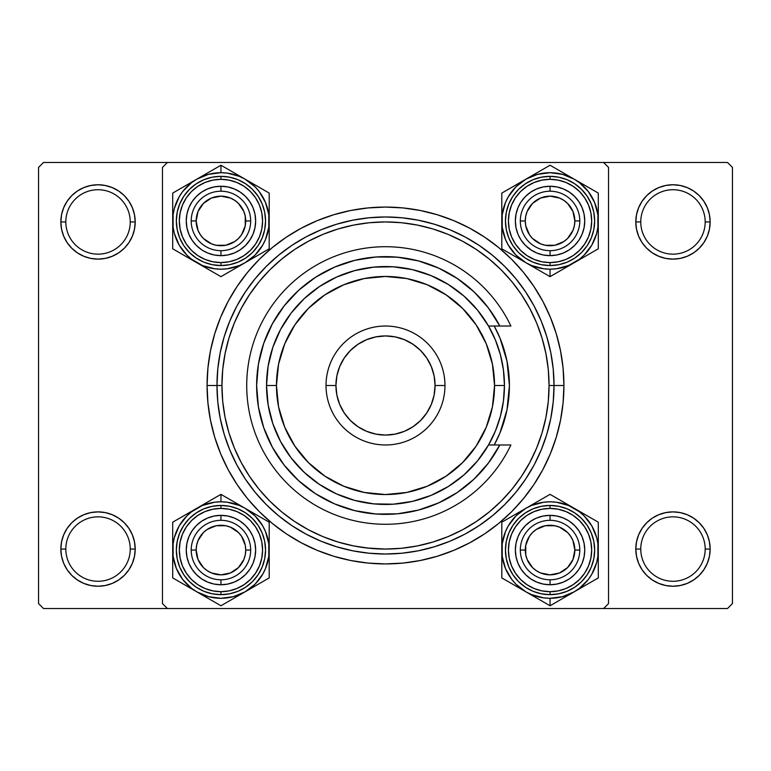 <?xml version="1.0" encoding="UTF-8"?>
<svg xmlns="http://www.w3.org/2000/svg" width="771" height="771" viewBox="0 0 771 771"><rect width="100%" height="100%" fill="white"/><g stroke="black" fill="none" stroke-linecap="round" stroke-linejoin="round"><path stroke-width="1.16" d="M61.564 541.811L60.851 549.058L65.814 549.058A32.218 32.218 0 0 0 98.023 581.276A32.218 32.218 0 0 0 130.241 549.058A32.218 32.218 0 0 0 98.023 516.849A32.218 32.218 0 0 0 65.814 549.058L60.851 549.058A37.172 37.172 0 0 1 98.023 511.886A37.172 37.172 0 0 1 135.204 549.058L130.241 549.058A32.218 32.218 0 0 1 98.023 581.276A32.218 32.218 0 0 1 65.814 549.058A32.218 32.218 0 0 1 98.023 516.849A32.218 32.218 0 0 1 130.241 549.058L135.204 549.058L134.482 541.811L132.371 534.833L128.94 528.414L124.314 522.777L118.676 518.151L112.248 514.72L105.28 512.599L98.023 511.886L90.776 512.599L83.798 514.72L77.379 518.151L71.742 522.777L67.116 528.414L63.685 534.833L61.564 541.811L60.851 549.058L61.564 556.315L63.685 563.283L67.116 569.711L71.742 575.349L77.379 579.975L83.798 583.406L90.776 585.517L98.023 586.239L105.28 585.517L112.248 583.406L118.676 579.975L124.314 575.349L128.94 569.711L132.371 563.283L134.482 556.315L135.204 549.058L134.482 541.811M83.798 187.594L77.379 191.025L71.742 195.651L67.116 201.289L63.685 207.717L61.564 214.685L60.851 221.942L65.814 221.942A32.218 32.218 0 0 0 98.023 254.151A32.218 32.218 0 0 0 130.241 221.942A32.218 32.218 0 0 0 98.023 189.724A32.218 32.218 0 0 0 65.814 221.942L60.851 221.942A37.172 37.172 0 0 1 98.023 184.761A37.172 37.172 0 0 1 135.204 221.942L130.241 221.942A32.218 32.218 0 0 1 98.023 254.151A32.218 32.218 0 0 1 65.814 221.942A32.218 32.218 0 0 1 98.023 189.724A32.218 32.218 0 0 1 130.241 221.942L135.204 221.942L134.482 214.685L132.371 207.717L128.94 201.289L124.314 195.651L118.676 191.025L112.248 187.594L105.28 185.483L98.023 184.761L90.776 185.483L83.798 187.594L77.379 191.025L71.742 195.651L67.116 201.289L63.685 207.717L61.564 214.685L60.851 221.942L61.564 229.189L63.685 236.167L67.116 242.586L71.742 248.223L77.379 252.849L83.798 256.28L90.776 258.401L98.023 259.114L105.28 258.401L112.248 256.28L118.676 252.849L124.314 248.223L128.94 242.586L132.371 236.167L134.482 229.189L135.204 221.942L134.482 214.685L132.371 207.717L128.94 201.289L124.314 195.651M658.752 187.594L652.324 191.025L646.686 195.651L642.06 201.289L638.629 207.717L636.518 214.685L635.796 221.942L640.759 221.942A32.218 32.218 0 0 0 672.977 254.151A32.218 32.218 0 0 0 705.186 221.942A32.218 32.218 0 0 0 672.977 189.724A32.218 32.218 0 0 0 640.759 221.942L635.796 221.942A37.172 37.172 0 0 1 672.977 184.761A37.172 37.172 0 0 1 710.149 221.942L705.186 221.942A32.218 32.218 0 0 1 672.977 254.151A32.218 32.218 0 0 1 640.759 221.942A32.218 32.218 0 0 1 672.977 189.724A32.218 32.218 0 0 1 705.186 221.942L710.149 221.942L709.436 214.685L707.315 207.717L703.884 201.289L699.258 195.651L693.621 191.025L687.202 187.594L680.224 185.483L672.977 184.761L665.72 185.483L658.752 187.594L652.324 191.025L646.686 195.651L642.06 201.289L638.629 207.717L636.518 214.685L635.796 221.942L636.518 229.189L638.629 236.167L642.06 242.586L646.686 248.223L652.324 252.849L658.752 256.28L665.72 258.401L672.977 259.114L680.224 258.401L687.202 256.28L693.621 252.849L699.258 248.223L703.884 242.586L707.315 236.167L709.436 229.189L710.149 221.942L709.436 214.685L707.315 207.717M636.518 541.811L635.796 549.058L640.759 549.058A32.218 32.218 0 0 0 672.977 581.276A32.218 32.218 0 0 0 705.186 549.058A32.218 32.218 0 0 0 672.977 516.849A32.218 32.218 0 0 0 640.759 549.058L635.796 549.058A37.172 37.172 0 0 1 672.977 511.886A37.172 37.172 0 0 1 710.149 549.058L705.186 549.058A32.218 32.218 0 0 1 672.977 581.276A32.218 32.218 0 0 1 640.759 549.058A32.218 32.218 0 0 1 672.977 516.849A32.218 32.218 0 0 1 705.186 549.058L710.149 549.058L709.436 541.811L707.315 534.833L703.884 528.414L699.258 522.777L693.621 518.151L687.202 514.72L680.224 512.599L672.977 511.886L665.72 512.599L658.752 514.72L652.324 518.151L646.686 522.777L642.06 528.414L638.629 534.833L636.518 541.811L635.796 549.058L636.518 556.315L638.629 563.283L642.06 569.711L646.686 575.349L652.324 579.975L658.752 583.406L665.72 585.517L672.977 586.239L680.224 585.517L687.202 583.406L693.621 579.975L699.258 575.349L703.884 569.711L707.315 563.283L709.436 556.315L710.149 549.058L709.436 541.811L707.315 534.833M563.929 385.5L554.021 385.5L563.929 385.5L563.071 368.008L560.507 350.689L556.248 333.708L550.349 317.218L542.861 301.384L533.86 286.369L523.432 272.308L511.674 259.326L498.692 247.568L484.631 237.14L469.616 228.139L453.782 220.651L437.292 214.752L420.311 210.493L402.992 207.929L385.5 207.071L368.008 207.929L350.689 210.493L333.708 214.752L317.218 220.651L301.384 228.139L286.369 237.14L272.308 247.568L259.326 259.326L247.568 272.308L237.14 286.369L228.139 301.384L220.651 317.218L214.752 333.708L210.493 350.689L207.929 368.008L207.071 385.5A178.429 178.429 0 0 1 385.5 207.071A178.429 178.429 0 0 1 563.929 385.5A178.429 178.429 0 0 1 385.5 563.929A178.429 178.429 0 0 1 207.071 385.5L207.929 402.992L210.493 420.311L214.752 437.292L220.651 453.782L228.139 469.616L237.14 484.631L247.568 498.692L259.326 511.674L272.308 523.432L286.369 533.86L301.384 542.861L317.218 550.349L333.708 556.248L350.689 560.507L368.008 563.071L385.5 563.929L402.992 563.071L420.311 560.507L437.292 556.248L453.782 550.349L469.616 542.861L484.631 533.86L498.692 523.432L511.674 511.674L523.432 498.692L533.86 484.631L542.861 469.616L550.349 453.782L556.248 437.292L560.507 420.311L563.071 402.992L563.929 385.5M366.678 547.979L385.5 549.058L401.527 548.277L417.41 545.916L432.984 542.023L448.096 536.616L462.6 529.744L476.372 521.495L489.267 511.934L501.16 501.16L511.934 489.267L521.495 476.372L529.744 462.6L536.616 448.096L542.023 432.984L545.916 417.41L548.277 401.527L549.058 385.5L548.277 369.473L545.916 353.59L542.023 338.016L536.616 322.904L529.744 308.4L521.495 294.628L511.934 281.733L501.16 269.84L489.267 259.066L476.372 249.505L462.6 241.256L448.096 234.384L432.984 228.977L417.41 225.084L401.527 222.723L385.5 221.942L369.473 222.723L353.59 225.084L338.016 228.977L322.904 234.384L308.4 241.256L294.628 249.505L281.733 259.066L269.84 269.84L259.066 281.733L249.505 294.628L241.256 308.4L234.384 322.904L228.977 338.016L225.084 353.59L222.723 369.473L221.942 385.5L207.071 385.5L216.979 385.5A168.521 168.521 0 0 0 385.5 554.021A168.521 168.521 0 0 0 554.021 385.5L549.058 385.5A163.558 163.558 0 0 1 385.5 549.058A163.558 163.558 0 0 1 221.942 385.5L221.942 385.577M603.587 162.459L43.504 162.459L727.496 162.459L603.587 162.459L608.541 167.413L608.541 603.587L608.541 167.413L603.587 162.459M162.459 603.587L162.459 167.413L167.413 162.459L162.459 167.413L162.459 603.587L167.413 608.541L43.504 608.541L38.55 603.587L38.55 167.413L43.504 162.459L38.55 167.413L38.55 603.587L43.504 608.541L167.413 608.541L162.459 603.587M603.587 608.541L167.413 608.541L727.496 608.541L603.587 608.541L608.541 603.587L603.587 608.541M732.45 603.587L732.45 167.413L732.45 603.587L727.496 608.541L732.45 603.587M727.496 162.459L732.45 167.413L727.496 162.459M703.884 528.414L699.258 522.777L693.621 518.151M680.224 512.599L672.977 511.886L665.72 512.599M658.752 514.72L652.324 518.151M687.202 583.406L693.621 579.975L699.258 575.349L703.884 569.711L707.315 563.283L709.436 556.315L710.149 549.058A37.172 37.172 0 0 1 672.977 586.239A37.172 37.172 0 0 1 635.796 549.058L636.518 556.315L638.629 563.283L642.06 569.711L646.686 575.349M652.324 579.975L658.752 583.406M703.884 201.289L699.258 195.651M709.436 229.189L710.149 221.942A37.172 37.172 0 0 1 672.977 259.114A37.172 37.172 0 0 1 635.796 221.942L636.518 229.189M652.324 252.849L658.752 256.28M665.72 258.401L672.977 259.114L680.224 258.401M693.621 252.849L699.258 248.223L703.884 242.586L707.315 236.167M118.676 191.025L112.248 187.594M134.482 229.189L135.204 221.942A37.172 37.172 0 0 1 98.023 259.114A37.172 37.172 0 0 1 60.851 221.942L61.564 229.189L63.685 236.167M67.116 242.586L71.742 248.223L77.379 252.849M90.776 258.401L98.023 259.114L105.28 258.401M112.248 256.28L118.676 252.849M118.676 518.151L112.248 514.72M105.28 512.599L98.023 511.886L90.776 512.599M77.379 518.151L71.742 522.777L67.116 528.414L63.685 534.833M112.248 583.406L118.676 579.975L124.314 575.349L128.94 569.711L132.371 563.283L134.482 556.315L135.204 549.058A37.172 37.172 0 0 1 98.023 586.239A37.172 37.172 0 0 1 60.851 549.058L61.564 556.315L63.685 563.283M67.116 569.711L71.742 575.349M186.919 227.715L188.895 234.22L186.919 227.715L186.254 220.949L186.919 214.174L186.254 220.949M207.669 253.004L214.174 254.979L207.669 253.004L202.628 250.411M240.224 249.794L245.477 245.477L240.224 249.794L235.136 252.609M234.22 188.895L227.715 186.919L234.22 188.895L240.224 192.095L245.477 196.412L249.794 201.674L253.004 207.669L254.979 214.174L255.644 220.949L254.979 227.715L253.004 234.22L254.979 227.715L253.004 234.22L249.794 240.224L245.477 245.477L250.411 239.27M227.715 186.919L220.949 186.254A34.695 34.695 0 0 1 255.644 220.949A34.695 34.695 0 0 1 220.949 255.644L220.949 250.681A29.741 29.741 0 0 0 250.681 220.949A29.741 29.741 0 0 0 220.949 191.208L220.949 186.254L227.715 186.919M214.174 584.081L220.949 584.746L220.949 579.792A29.741 29.741 0 0 0 250.681 550.051A29.741 29.741 0 0 0 220.949 520.319L220.949 515.356A34.695 34.695 0 0 1 255.644 550.051A34.695 34.695 0 0 1 220.949 584.746L214.174 584.081L207.669 582.105L201.674 578.905L196.412 574.588L192.095 569.326L188.895 563.331L186.919 556.826L186.254 550.051L186.919 543.285L186.254 550.051M227.715 584.081L234.22 582.105L227.715 584.081L220.949 584.746A34.695 34.695 0 0 1 186.254 550.051A34.695 34.695 0 0 1 220.949 515.356L227.715 516.021L234.22 517.996L227.715 516.021L234.22 517.996L239.27 520.589M253.004 563.331L254.979 556.826L253.004 563.331L250.411 568.372M249.794 530.776L245.477 525.523L249.794 530.776L252.609 535.864M245.477 525.523L240.224 521.206L245.477 525.523M188.895 536.78L186.919 543.285L188.895 536.78L192.095 530.776L196.412 525.523L201.674 521.206L207.669 517.996L214.174 516.021L220.949 515.356L220.949 520.319A29.741 29.741 0 0 1 250.681 550.051A29.741 29.741 0 0 1 220.949 579.792A29.741 29.741 0 0 1 191.208 550.051A29.741 29.741 0 0 1 220.949 520.319A29.741 29.741 0 0 0 191.208 550.051A29.741 29.741 0 0 0 220.949 579.792L220.949 584.746M536.78 582.105L543.285 584.081L550.051 584.746A34.695 34.695 0 0 1 515.356 550.051A34.695 34.695 0 0 1 550.051 515.356L550.051 520.319A29.741 29.741 0 0 0 520.319 550.051A29.741 29.741 0 0 0 550.051 579.792L550.051 584.746L543.285 584.081L536.78 582.105L530.776 578.905L525.523 574.588L521.206 569.326L517.996 563.331L516.021 556.826L515.356 550.051L516.021 543.285L517.996 536.78L516.021 543.285L517.996 536.78L520.589 531.73M584.081 556.826L584.746 550.051L584.081 556.826L582.105 563.331L578.905 569.326L574.588 574.588L569.326 578.905L563.331 582.105L556.826 584.081L550.051 584.746L550.051 579.792A29.741 29.741 0 0 1 520.319 550.051A29.741 29.741 0 0 1 550.051 520.319A29.741 29.741 0 0 1 579.792 550.051A29.741 29.741 0 0 1 550.051 579.792A29.741 29.741 0 0 0 579.792 550.051A29.741 29.741 0 0 0 550.051 520.319L550.051 515.356L556.826 516.021L563.331 517.996L556.826 516.021M584.081 543.285L582.105 536.78L584.081 543.285L584.746 550.051M563.331 517.996L568.372 520.589M530.776 521.206L525.523 525.523L530.776 521.206L535.864 518.391M525.523 525.523L521.206 530.776L525.523 525.523M521.206 240.224L525.523 245.477L521.206 240.224L518.391 235.136M582.105 234.22L584.081 227.715L582.105 234.22L578.905 240.224L574.588 245.477L569.326 249.794L563.331 253.004L556.826 254.979L550.051 255.644A34.695 34.695 0 0 1 515.356 220.949A34.695 34.695 0 0 1 550.051 186.254L556.826 186.919L550.051 186.254L550.051 191.208A29.741 29.741 0 0 0 520.319 220.949A29.741 29.741 0 0 0 550.051 250.681L550.051 255.644L543.285 254.979L536.78 253.004L543.285 254.979L536.78 253.004L530.776 249.794L525.523 245.477L531.73 250.411M584.081 227.715L584.746 220.949L584.081 227.715M543.285 186.919L536.78 188.895L543.285 186.919L550.051 186.254A34.695 34.695 0 0 1 584.746 220.949A34.695 34.695 0 0 1 550.051 255.644L550.051 250.681A29.741 29.741 0 0 1 520.319 220.949A29.741 29.741 0 0 1 550.051 191.208A29.741 29.741 0 0 1 579.792 220.949A29.741 29.741 0 0 1 550.051 250.681A29.741 29.741 0 0 0 579.792 220.949A29.741 29.741 0 0 0 550.051 191.208L550.051 186.254M517.996 207.669L516.021 214.174L517.996 207.669L520.589 202.628M494.201 326.027L499.974 338.084L507.029 361.329A123.909 123.909 0 0 0 494.201 326.027A123.909 123.909 0 0 1 509.409 385.5A123.909 123.909 0 0 0 507.039 361.348M221.942 385.5A163.558 163.558 0 0 1 385.5 221.942A163.558 163.558 0 0 1 549.058 385.5L554.021 385.5A168.521 168.521 0 0 1 385.5 554.021A168.521 168.521 0 0 1 216.979 385.5A168.521 168.521 0 0 1 385.5 216.979A168.521 168.521 0 0 1 554.021 385.5L553.212 368.981L550.783 352.626L546.764 336.58L541.194 321.015L534.12 306.058L525.62 291.872L515.77 278.591L504.658 266.342L492.409 255.23L479.128 245.38L464.942 236.88L449.985 229.806L434.42 224.236L418.374 220.217L402.019 217.788L385.5 216.979L368.981 217.788L352.626 220.217L336.58 224.236L321.015 229.806L306.058 236.88L291.872 245.38L278.591 255.23L266.342 266.342L255.23 278.591L245.38 291.872L236.88 306.058L229.806 321.015L224.236 336.58L220.217 352.626L217.788 368.981L216.979 385.5L217.788 402.019L220.217 418.374L224.236 434.42L229.806 449.985L236.88 464.942L245.38 479.128L255.23 492.409L266.342 504.658L278.591 515.77L291.872 525.62L306.058 534.12L321.015 541.194L336.58 546.764L352.626 550.783L368.981 553.212L385.5 554.021L402.019 553.212L418.374 550.783L434.42 546.764L449.985 541.194L464.942 534.12L479.128 525.62L492.409 515.77L504.658 504.658L515.77 492.409L525.62 479.128L534.12 464.942L541.194 449.985L546.764 434.42L550.783 418.374L553.212 402.019L554.021 385.5A168.521 168.521 0 0 0 385.5 216.979A168.521 168.521 0 0 0 216.979 385.5L221.942 385.5L222.723 401.527L225.084 417.41L228.977 432.984L234.384 448.096L241.256 462.6L249.505 476.372L259.066 489.267L269.84 501.16L281.733 511.934L294.628 521.495L308.4 529.744L322.904 536.616L338.016 542.023L353.59 545.916L369.473 548.277M507.029 361.329L509.409 385.5L507.029 409.671L499.974 432.916L494.201 444.973A123.909 123.909 0 0 0 509.409 385.5A123.909 123.909 0 0 1 494.201 444.973M191.208 550.051L196.162 550.051A24.778 24.778 0 0 1 220.949 525.273A24.778 24.778 0 0 1 245.727 550.051L250.681 550.051A29.741 29.741 0 0 0 220.949 520.319A29.741 29.741 0 0 0 191.208 550.051A29.741 29.741 0 0 1 220.949 520.319A29.741 29.741 0 0 1 250.681 550.051A29.741 29.741 0 0 1 220.949 579.792A29.741 29.741 0 0 1 191.208 550.051A29.741 29.741 0 0 0 220.949 579.792A29.741 29.741 0 0 0 250.681 550.051L245.727 550.051L245.255 545.222L241.554 536.288L238.47 532.53L230.433 527.162L225.778 525.745L216.111 525.745L207.177 529.446L203.419 532.53L198.051 540.567L196.644 545.222L196.162 550.051L198.051 559.534L203.419 567.581L207.177 570.656L211.466 572.949L220.949 574.838L230.433 572.949L238.47 567.581L243.838 559.534L245.255 554.889L245.727 550.051A24.778 24.778 0 0 1 220.949 574.838A24.778 24.778 0 0 1 196.162 550.051L191.208 550.051M241.554 536.288L238.47 532.53M207.177 529.446L203.419 532.53M200.344 563.823L203.419 567.581M234.712 570.656L238.47 567.581M564.555 502.711L567.88 504.639M561.712 501.073L550.051 494.346L561.712 501.073M567.841 595.491L574.173 591.839A48.245 48.245 0 0 1 550.051 598.296L550.051 605.765L598.296 577.913L598.296 522.198L550.051 494.346L501.805 522.198L501.805 577.913L550.051 605.765L567.841 595.491M550.051 594.663A44.612 44.612 0 0 0 594.663 550.051A44.612 44.612 0 0 0 550.051 505.448L550.051 508.417A41.634 41.634 0 0 1 591.685 550.051A41.634 41.634 0 0 1 550.051 591.685L550.051 594.663L558.753 593.805L567.128 591.27L574.838 587.145L581.594 581.594L587.145 574.838L591.27 567.128L593.805 558.753L594.663 550.051L593.805 541.348L591.27 532.983L587.145 525.273L581.594 518.507L574.838 512.966L567.128 508.841L558.753 506.306L550.051 505.448A44.612 44.612 0 0 1 594.663 550.051A44.612 44.612 0 0 1 550.051 594.663A44.612 44.612 0 0 1 505.448 550.051A44.612 44.612 0 0 1 550.051 505.448L541.348 506.306L532.983 508.841L525.273 512.966L518.507 518.507L512.966 525.273L508.841 532.983L506.306 541.348L505.448 550.051L506.306 558.753L508.841 567.128L512.966 574.838L518.507 581.594L525.273 587.145L532.983 591.27L541.348 593.805L550.051 594.663L550.051 591.685L558.175 590.885L565.981 588.514L573.181 584.669L579.493 579.493L584.669 573.181L588.514 565.981L590.885 558.175L591.685 550.051L590.885 541.926L588.514 534.12L584.669 526.921L579.493 520.618L573.181 515.433L565.981 511.587L558.175 509.217L550.051 508.417L541.926 509.217L534.12 511.587L526.921 515.433L520.618 520.618L515.433 526.921L511.587 534.12L509.217 541.926L508.417 550.051L509.217 558.175L511.587 565.981L515.433 573.181L520.618 579.493L526.921 584.669L534.12 588.514L541.926 590.885L550.051 591.685A41.634 41.634 0 0 1 508.417 550.051A41.634 41.634 0 0 1 550.051 508.417L550.051 505.448A44.612 44.612 0 0 0 505.448 550.051A44.612 44.612 0 0 0 550.051 594.663M502.22 543.777L505.477 531.595L508.272 525.928L515.934 515.934L525.928 508.272L531.595 505.477L543.757 502.22L550.051 501.805L556.354 502.22L568.516 505.477L579.426 511.78L584.167 515.934L591.839 525.928L596.658 537.57L597.891 543.777M597.891 556.334L596.658 562.541L591.839 574.173L588.331 579.426L579.426 588.331L574.173 591.839L562.541 596.658L550.051 598.296L543.757 597.891L531.595 594.624L525.928 591.839L515.934 584.167L511.78 579.426L505.477 568.516L502.22 556.334M597.891 543.757L597.891 556.354M502.22 556.354L502.22 543.757M536.78 517.996L543.285 516.021L550.051 515.356A34.695 34.695 0 0 1 584.746 550.051A34.695 34.695 0 0 1 550.051 584.746M569.326 521.206L574.588 525.523L578.905 530.776L582.105 536.78M550.051 494.346L525.928 508.272A48.245 48.245 0 0 1 574.173 508.272L561.789 501.121M513.544 515.423L501.805 522.198L501.805 550.051A48.245 48.245 0 0 1 525.928 508.272L513.544 515.423M525.928 591.839A48.245 48.245 0 0 1 501.805 550.051L501.805 577.913L550.051 605.765L550.051 598.296A48.245 48.245 0 0 1 525.928 591.839L519.635 588.206M598.296 550.051A48.245 48.245 0 0 1 574.173 591.839L598.296 577.913L598.296 522.198L574.173 508.272A48.245 48.245 0 0 1 598.296 550.051L598.296 542.803M535.816 502.567L538.351 501.102M525.928 508.272L532.221 504.639M513.467 515.471L501.805 522.198L501.805 535.71M516.31 513.823L519.577 511.934M501.805 542.784L501.805 539.652M501.805 557.317L501.805 550.051M501.805 564.382L501.805 561.625M516.05 586.133L513.505 584.659M535.556 597.39L532.221 595.472M550.051 605.765L538.351 599.009M564.295 597.544L561.751 599.009M574.173 591.839L567.88 595.472M598.296 564.391L598.296 577.913L586.596 584.669M598.296 557.346L598.296 560.45M583.801 586.278L580.476 588.206M598.296 535.729L598.296 538.486M584.061 513.978L586.596 515.442M574.173 508.272L580.476 511.905M520.319 550.051L525.273 550.051A24.778 24.778 0 0 1 550.051 525.273A24.778 24.778 0 0 1 574.838 550.051L579.792 550.051A29.741 29.741 0 0 0 550.051 520.319A29.741 29.741 0 0 0 520.319 550.051A29.741 29.741 0 0 1 550.051 520.319A29.741 29.741 0 0 1 579.792 550.051A29.741 29.741 0 0 1 550.051 579.792A29.741 29.741 0 0 1 520.319 550.051A29.741 29.741 0 0 0 550.051 579.792A29.741 29.741 0 0 0 579.792 550.051L574.838 550.051L572.949 559.534L567.581 567.581L559.534 572.949L550.051 574.838L540.567 572.949L536.288 570.656L532.53 567.581L527.162 559.534L525.745 554.889L525.745 545.222L529.446 536.288L532.53 532.53L536.288 529.446L545.222 525.745L554.889 525.745L559.534 527.162L567.581 532.53L570.656 536.288L572.949 540.567L574.838 550.051A24.778 24.778 0 0 1 550.051 574.838A24.778 24.778 0 0 1 525.273 550.051L520.319 550.051M529.446 536.288L532.53 532.53M563.823 529.446L567.581 532.53M570.656 563.823L567.581 567.581M536.288 570.656L532.53 567.581M206.445 597.39L203.12 595.472M268.78 556.334L265.523 568.516L262.728 574.173L255.066 584.167L245.072 591.839L233.43 596.658L220.949 598.296L208.459 596.658L196.827 591.839L220.949 605.765L269.195 577.913L269.195 522.198L220.949 494.346L196.827 508.272A48.245 48.245 0 0 1 220.949 501.805L220.949 494.346L172.704 522.198L172.704 577.913L209.249 599.009M220.949 505.448A44.612 44.612 0 0 0 176.337 550.051A44.612 44.612 0 0 0 220.949 594.663L220.949 591.685A41.634 41.634 0 0 1 179.315 550.051A41.634 41.634 0 0 1 220.949 508.417L220.949 505.448L212.247 506.306L203.872 508.841L196.162 512.966L189.406 518.507L183.855 525.273L179.73 532.983L177.195 541.348L176.337 550.051L177.195 558.753L179.73 567.128L183.855 574.838L189.406 581.594L196.162 587.145L203.872 591.27L212.247 593.805L220.949 594.663A44.612 44.612 0 0 1 176.337 550.051A44.612 44.612 0 0 1 220.949 505.448A44.612 44.612 0 0 1 265.552 550.051A44.612 44.612 0 0 1 220.949 594.663L229.652 593.805L238.017 591.27L245.727 587.145L252.493 581.594L258.034 574.838L262.159 567.128L264.694 558.753L265.552 550.051L264.694 541.348L262.159 532.983L258.034 525.273L252.493 518.507L245.727 512.966L238.017 508.841L229.652 506.306L220.949 505.448L220.949 508.417L212.825 509.217L205.019 511.587L197.819 515.433L191.507 520.618L186.331 526.921L182.486 534.12L180.115 541.926L179.315 550.051L180.115 558.175L182.486 565.981L186.331 573.181L191.507 579.493L197.819 584.669L205.019 588.514L212.825 590.885L220.949 591.685L229.074 590.885L236.88 588.514L244.079 584.669L250.382 579.493L255.567 573.181L259.413 565.981L261.783 558.175L262.583 550.051L261.783 541.926L259.413 534.12L255.567 526.921L250.382 520.618L244.079 515.433L236.88 511.587L229.074 509.217L220.949 508.417A41.634 41.634 0 0 1 262.583 550.051A41.634 41.634 0 0 1 220.949 591.685L220.949 594.663A44.612 44.612 0 0 0 265.552 550.051A44.612 44.612 0 0 0 220.949 505.448M182.679 579.445L176.376 568.516L173.109 556.334M173.109 543.777L174.342 537.57L179.161 525.928L186.833 515.934L191.574 511.78L202.484 505.477L214.646 502.22L220.949 501.805L227.243 502.22L239.405 505.477L245.072 508.272L255.066 515.934L262.728 525.928L265.523 531.595L268.78 543.777M173.109 556.354L173.109 543.757M268.78 543.757L268.78 556.354M220.949 605.765L245.072 591.839A48.245 48.245 0 0 1 196.827 591.839L191.574 588.331L182.669 579.426M253.004 536.78L254.979 543.285L255.644 550.051L254.979 556.826M249.794 569.326L245.477 574.588L240.224 578.905L234.22 582.105M257.456 584.688L269.195 577.913L269.195 550.051A48.245 48.245 0 0 1 245.072 591.839L257.456 584.688M245.072 508.272A48.245 48.245 0 0 1 269.195 550.051L269.195 522.198L220.949 494.346L220.949 501.805A48.245 48.245 0 0 1 245.072 508.272L251.365 511.905M172.704 550.051A48.245 48.245 0 0 1 196.827 508.272L172.704 522.198L172.704 577.913L196.827 591.839A48.245 48.245 0 0 1 172.704 550.051L172.704 557.308M235.184 597.544L232.649 599.009M245.072 591.839L238.779 595.472M257.533 584.64L269.195 577.913L269.195 564.391M254.69 586.278L251.423 588.167M269.195 557.317L269.195 560.45M269.195 542.784L269.195 550.051M269.195 535.72L269.195 538.486M254.95 513.978L257.495 515.442M235.444 502.711L238.779 504.639M220.949 494.346L232.649 501.102M209.211 501.121L206.705 502.567M196.827 508.272L203.12 504.639M172.704 535.71L172.704 522.198L184.404 515.442M172.704 542.755L172.704 539.652M187.199 513.823L190.524 511.905M172.704 564.372L172.704 561.625M186.939 586.133L184.404 584.669M196.827 591.839L190.524 588.206M250.681 220.949L245.727 220.949A24.778 24.778 0 0 1 220.949 245.727A24.778 24.778 0 0 1 196.162 220.949L191.208 220.949A29.741 29.741 0 0 0 220.949 250.681A29.741 29.741 0 0 0 250.681 220.949A29.741 29.741 0 0 1 220.949 250.681A29.741 29.741 0 0 1 191.208 220.949A29.741 29.741 0 0 1 220.949 191.208A29.741 29.741 0 0 1 250.681 220.949A29.741 29.741 0 0 0 220.949 191.208A29.741 29.741 0 0 0 191.208 220.949L196.162 220.949L198.051 211.466L203.419 203.419L211.466 198.051L220.949 196.162L230.433 198.051L234.712 200.344L238.47 203.419L243.838 211.466L245.255 216.111L245.255 225.778L241.554 234.712L238.47 238.47L234.712 241.554L225.778 245.255L216.111 245.255L211.466 243.838L203.419 238.47L200.344 234.712L198.051 230.433L196.162 220.949A24.778 24.778 0 0 1 220.949 196.162A24.778 24.778 0 0 1 245.727 220.949L250.681 220.949M241.554 234.712L238.47 238.47M207.177 241.554L203.419 238.47M200.344 207.177L203.419 203.419M234.712 200.344L238.47 203.419M579.792 220.949L574.838 220.949A24.778 24.778 0 0 1 550.051 245.727A24.778 24.778 0 0 1 525.273 220.949L520.319 220.949A29.741 29.741 0 0 0 550.051 250.681A29.741 29.741 0 0 0 579.792 220.949A29.741 29.741 0 0 1 550.051 250.681A29.741 29.741 0 0 1 520.319 220.949A29.741 29.741 0 0 1 550.051 191.208A29.741 29.741 0 0 1 579.792 220.949A29.741 29.741 0 0 0 550.051 191.208A29.741 29.741 0 0 0 520.319 220.949L525.273 220.949L525.745 225.778L529.446 234.712L532.53 238.47L540.567 243.838L545.222 245.255L554.889 245.255L563.823 241.554L567.581 238.47L572.949 230.433L574.356 225.778L574.838 220.949L572.949 211.466L567.581 203.419L563.823 200.344L559.534 198.051L550.051 196.162L540.567 198.051L532.53 203.419L527.162 211.466L525.745 216.111L525.273 220.949A24.778 24.778 0 0 1 550.051 196.162A24.778 24.778 0 0 1 574.838 220.949L579.792 220.949M529.446 234.712L532.53 238.47M563.823 241.554L567.581 238.47M570.656 207.177L567.581 203.419M536.288 200.344L532.53 203.419M564.555 173.61L567.88 175.528M502.22 214.666L505.477 202.484L508.272 196.827L515.934 186.833L525.928 179.161L537.57 174.342L550.051 172.704L562.541 174.342L574.173 179.161L550.051 165.235L501.805 193.087L501.805 248.802L550.051 276.654L574.173 262.728A48.245 48.245 0 0 1 550.051 269.195L550.051 276.654L598.296 248.802L598.296 193.087L561.751 171.991M550.051 265.552A44.612 44.612 0 0 0 594.663 220.949A44.612 44.612 0 0 0 550.051 176.337L550.051 179.315A41.634 41.634 0 0 1 591.685 220.949A41.634 41.634 0 0 1 550.051 262.583L550.051 265.552L558.753 264.694L567.128 262.159L574.838 258.034L581.594 252.493L587.145 245.727L591.27 238.017L593.805 229.652L594.663 220.949L593.805 212.247L591.27 203.872L587.145 196.162L581.594 189.406L574.838 183.855L567.128 179.73L558.753 177.195L550.051 176.337A44.612 44.612 0 0 1 594.663 220.949A44.612 44.612 0 0 1 550.051 265.552A44.612 44.612 0 0 1 505.448 220.949A44.612 44.612 0 0 1 550.051 176.337L541.348 177.195L532.983 179.73L525.273 183.855L518.507 189.406L512.966 196.162L508.841 203.872L506.306 212.247L505.448 220.949L506.306 229.652L508.841 238.017L512.966 245.727L518.507 252.493L525.273 258.034L532.983 262.159L541.348 264.694L550.051 265.552L550.051 262.583L558.175 261.783L565.981 259.413L573.181 255.567L579.493 250.382L584.669 244.079L588.514 236.88L590.885 229.074L591.685 220.949L590.885 212.825L588.514 205.019L584.669 197.819L579.493 191.507L573.181 186.331L565.981 182.486L558.175 180.115L550.051 179.315L541.926 180.115L534.12 182.486L526.921 186.331L520.618 191.507L515.433 197.819L511.587 205.019L509.217 212.825L508.417 220.949L509.217 229.074L511.587 236.88L515.433 244.079L520.618 250.382L526.921 255.567L534.12 259.413L541.926 261.783L550.051 262.583A41.634 41.634 0 0 1 508.417 220.949A41.634 41.634 0 0 1 550.051 179.315L550.051 176.337A44.612 44.612 0 0 0 505.448 220.949A44.612 44.612 0 0 0 550.051 265.552M588.321 191.555L594.624 202.484L597.891 214.666M597.891 227.223L596.658 233.43L591.839 245.072L584.167 255.066L579.426 259.22L568.516 265.523L556.354 268.78L550.051 269.195L543.757 268.78L531.595 265.523L525.928 262.728L515.934 255.066L508.272 245.072L505.477 239.405L502.22 227.223M597.891 214.646L597.891 227.243M502.22 227.243L502.22 214.646M550.051 165.235L525.928 179.161A48.245 48.245 0 0 1 574.173 179.161L579.426 182.669L588.331 191.574M517.996 234.22L516.021 227.715L515.356 220.949L516.021 214.174M521.206 201.674L525.523 196.412L530.776 192.095L536.78 188.895M556.826 186.919L563.331 188.895L569.326 192.095L574.588 196.412L578.905 201.674L582.105 207.669L584.081 214.174L584.746 220.949M513.544 186.312L501.805 193.087L501.805 220.949A48.245 48.245 0 0 1 525.928 179.161L513.544 186.312M525.928 262.728A48.245 48.245 0 0 1 501.805 220.949L501.805 248.802L550.051 276.654L550.051 269.195A48.245 48.245 0 0 1 525.928 262.728L519.635 259.095M598.296 220.949A48.245 48.245 0 0 1 574.173 262.728L598.296 248.802L598.296 193.087L574.173 179.161A48.245 48.245 0 0 1 598.296 220.949L598.296 213.692M535.816 173.456L538.351 171.991M525.928 179.161L532.221 175.528M513.467 186.36L501.805 193.087L501.805 206.609M516.31 184.722L519.577 182.833M501.805 213.683L501.805 210.55M501.805 228.216L501.805 220.949M501.805 235.28L501.805 232.514M516.05 257.022L513.505 255.558M535.556 268.289L532.221 266.361M550.051 276.654L538.351 269.898M561.789 269.879L564.295 268.433M574.173 262.728L567.88 266.361M598.296 235.29L598.296 248.802L586.596 255.558M598.296 228.245L598.296 231.348M583.801 257.177L580.476 259.095M598.296 206.628L598.296 209.375M584.061 184.867L586.596 186.331M574.173 179.161L580.476 182.794M206.445 268.289L203.12 266.361M209.288 269.927L220.949 276.654L209.288 269.927M203.159 175.509L196.827 179.161A48.245 48.245 0 0 1 220.949 172.704L220.949 165.235L172.704 193.087L172.704 248.802L220.949 276.654L269.195 248.802L269.195 193.087L220.949 165.235L203.159 175.509M186.919 214.174L188.895 207.669L192.095 201.674L196.412 196.412L201.674 192.095L207.669 188.895L214.174 186.919L220.949 186.254L220.949 191.208A29.741 29.741 0 0 1 250.681 220.949A29.741 29.741 0 0 1 220.949 250.681A29.741 29.741 0 0 1 191.208 220.949A29.741 29.741 0 0 1 220.949 191.208A29.741 29.741 0 0 0 191.208 220.949A29.741 29.741 0 0 0 220.949 250.681L220.949 255.644L214.174 254.979M220.949 176.337A44.612 44.612 0 0 0 176.337 220.949A44.612 44.612 0 0 0 220.949 265.552L220.949 262.583A41.634 41.634 0 0 1 179.315 220.949A41.634 41.634 0 0 1 220.949 179.315L220.949 176.337L212.247 177.195L203.872 179.73L196.162 183.855L189.406 189.406L183.855 196.162L179.73 203.872L177.195 212.247L176.337 220.949L177.195 229.652L179.73 238.017L183.855 245.727L189.406 252.493L196.162 258.034L203.872 262.159L212.247 264.694L220.949 265.552A44.612 44.612 0 0 1 176.337 220.949A44.612 44.612 0 0 1 220.949 176.337A44.612 44.612 0 0 1 265.552 220.949A44.612 44.612 0 0 1 220.949 265.552L229.652 264.694L238.017 262.159L245.727 258.034L252.493 252.493L258.034 245.727L262.159 238.017L264.694 229.652L265.552 220.949L264.694 212.247L262.159 203.872L258.034 196.162L252.493 189.406L245.727 183.855L238.017 179.73L229.652 177.195L220.949 176.337L220.949 179.315L212.825 180.115L205.019 182.486L197.819 186.331L191.507 191.507L186.331 197.819L182.486 205.019L180.115 212.825L179.315 220.949L180.115 229.074L182.486 236.88L186.331 244.079L191.507 250.382L197.819 255.567L205.019 259.413L212.825 261.783L220.949 262.583L229.074 261.783L236.88 259.413L244.079 255.567L250.382 250.382L255.567 244.079L259.413 236.88L261.783 229.074L262.583 220.949L261.783 212.825L259.413 205.019L255.567 197.819L250.382 191.507L244.079 186.331L236.88 182.486L229.074 180.115L220.949 179.315A41.634 41.634 0 0 1 262.583 220.949A41.634 41.634 0 0 1 220.949 262.583L220.949 265.552A44.612 44.612 0 0 0 265.552 220.949A44.612 44.612 0 0 0 220.949 176.337M268.78 227.223L265.523 239.405L262.728 245.072L255.066 255.066L245.072 262.728L239.405 265.523L227.243 268.78L220.949 269.195L214.646 268.78L202.484 265.523L191.574 259.22L186.833 255.066L179.161 245.072L174.342 233.43L173.109 227.223M173.109 214.666L174.342 208.459L179.161 196.827L182.669 191.574L191.574 182.669L196.827 179.161L208.459 174.342L220.949 172.704L227.243 173.109L239.405 176.376L245.072 179.161L255.066 186.833L259.22 191.574L265.523 202.484L268.78 214.666M173.109 227.243L173.109 214.646M268.78 214.646L268.78 227.243M234.22 253.004L227.715 254.979L220.949 255.644A34.695 34.695 0 0 1 186.254 220.949A34.695 34.695 0 0 1 220.949 186.254M201.674 249.794L196.412 245.477L192.095 240.224L188.895 234.22M220.949 276.654L245.072 262.728A48.245 48.245 0 0 1 196.827 262.728L209.211 269.879M257.456 255.577L269.195 248.802L269.195 220.949A48.245 48.245 0 0 1 245.072 262.728L257.456 255.577M245.072 179.161A48.245 48.245 0 0 1 269.195 220.949L269.195 193.087L220.949 165.235L220.949 172.704A48.245 48.245 0 0 1 245.072 179.161L251.365 182.794M172.704 220.949A48.245 48.245 0 0 1 196.827 179.161L172.704 193.087L172.704 248.802L196.827 262.728A48.245 48.245 0 0 1 172.704 220.949L172.704 228.197M235.184 268.433L232.649 269.898M245.072 262.728L238.779 266.361M257.533 255.529L269.195 248.802L269.195 235.29M254.69 257.177L251.423 259.066M269.195 228.216L269.195 231.348M269.195 213.683L269.195 220.949M269.195 206.618L269.195 209.375M254.95 184.867L257.495 186.341M235.444 173.61L238.779 175.528M220.949 165.235L232.649 171.991M206.705 173.456L209.249 171.991M196.827 179.161L203.12 175.528M172.704 206.609L172.704 193.087L184.404 186.331M172.704 213.654L172.704 210.55M187.199 184.722L190.524 182.794M172.704 235.271L172.704 232.514M186.939 257.022L184.404 255.558M196.827 262.728L190.524 259.095M499.82 326.027L488.515 326.027L495.396 339.982L500.398 354.708L503.434 369.974L504.456 385.5L494.539 385.5A109.039 109.039 0 0 1 385.5 494.539A109.039 109.039 0 0 1 276.461 385.5L266.544 385.5A118.956 118.956 0 0 0 385.5 504.456A118.956 118.956 0 0 0 504.456 385.5A118.956 118.956 0 0 1 385.5 504.456A118.956 118.956 0 0 1 266.544 385.5L268.135 366.119L272.857 347.268L280.596 329.429L291.13 313.084L304.188 298.676L319.416 286.59L336.407 277.146L354.708 270.602L373.839 267.123L393.277 266.805L412.514 269.657L431.018 275.604L448.317 284.48L463.93 296.064L477.451 310.038L488.515 326.027L499.82 326.027L488.39 307.908L474.126 291.949L457.405 278.562L438.709 268.125L418.537 260.935L397.45 257.186L376.036 256.984L354.882 260.319L334.575 267.123L315.676 277.184L298.705 290.243L284.133 305.933L272.356 323.82L263.701 343.413L258.41 364.163L256.637 385.5L258.41 406.837L263.701 427.587L272.356 447.18L284.133 465.067L298.705 480.757L315.676 493.816L334.575 503.877L354.882 510.681L376.036 514.016L397.45 513.814L418.537 510.065L438.709 502.875L457.405 492.438L474.126 479.051L488.39 463.092L499.82 444.973L488.515 444.973L477.451 460.962L463.93 474.936L448.317 486.52L431.018 495.396L412.514 501.343L393.277 504.195L373.839 503.877L354.708 500.398L336.407 493.854L319.416 484.41L304.188 472.324L291.13 457.916L280.596 441.571L272.857 423.732L268.135 404.881L266.544 385.5A118.956 118.956 0 0 1 385.5 266.544A118.956 118.956 0 0 1 504.456 385.5L503.434 401.026L500.398 416.292L495.396 431.018L488.515 444.973L510.894 444.973A138.78 138.78 0 0 1 299.187 494.172A138.78 138.78 0 0 1 299.187 276.828A138.78 138.78 0 0 1 510.894 326.027L499.82 326.027L510.894 326.027A138.78 138.78 0 0 0 299.187 276.828A138.78 138.78 0 0 0 299.187 494.172A138.78 138.78 0 0 0 510.894 444.973L499.82 444.973A128.863 128.863 0 0 1 304.121 485.422A128.863 128.863 0 0 1 304.121 285.578A128.863 128.863 0 0 1 499.82 326.027L510.894 326.027M444.973 385.5L435.066 385.5A49.566 49.566 0 0 1 385.5 435.066A49.566 49.566 0 0 1 335.934 385.5L326.027 385.5A59.473 59.473 0 0 0 385.5 444.973A59.473 59.473 0 0 0 444.973 385.5A59.473 59.473 0 0 1 385.5 444.973A59.473 59.473 0 0 1 326.027 385.5A59.473 59.473 0 0 1 385.5 326.027A59.473 59.473 0 0 1 444.973 385.5A59.473 59.473 0 0 0 385.5 326.027A59.473 59.473 0 0 0 326.027 385.5L335.934 385.5L336.888 395.166L339.712 404.467L344.29 413.034L350.448 420.552L357.966 426.71L366.533 431.288L375.834 434.112L385.5 435.066L395.166 434.112L404.467 431.288L413.034 426.71L420.552 420.552L426.71 413.034L431.288 404.467L434.112 395.166L435.066 385.5L434.112 375.834L431.288 366.533L426.71 357.966L420.552 350.448L413.034 344.29L404.467 339.712L395.166 336.888L385.5 335.934L375.834 336.888L366.533 339.712L357.966 344.29L350.448 350.448L344.29 357.966L339.712 366.533L336.888 375.834L335.934 385.5A49.566 49.566 0 0 1 385.5 335.934A49.566 49.566 0 0 1 435.066 385.5L444.973 385.5M491.233 311.821L485.19 303.841M461.906 281.723L453.618 276.105M403.869 257.948L393.971 256.907M382.792 256.656L372.904 257.254M322.172 273.271L313.922 278.341M304.622 285.174L297.413 291.438M289.221 299.842L283.265 307.041M283.265 463.959L289.221 471.158M297.413 479.562L304.622 485.826M352.174 509.988L361.782 512.166M372.904 513.746L382.792 514.344M470.541 482.318L477.798 475.428M485.19 467.159L491.233 459.179M494.539 385.5L492.447 364.23L486.241 343.77L476.16 324.919L462.6 308.4L446.081 294.84L427.23 284.759L406.77 278.553L385.5 276.461L364.23 278.553L343.77 284.759L324.919 294.84L308.4 308.4L294.84 324.919L284.759 343.77L278.553 364.23L276.461 385.5L278.553 406.77L284.759 427.23L294.84 446.081L308.4 462.6L324.919 476.16L343.77 486.241L364.23 492.447L385.5 494.539L406.77 492.447L427.23 486.241L446.081 476.16L462.6 462.6L476.16 446.081L486.241 427.23L492.447 406.77L494.539 385.5L504.456 385.5A118.956 118.956 0 0 0 385.5 266.544A118.956 118.956 0 0 0 266.544 385.5L276.461 385.5A109.039 109.039 0 0 1 385.5 276.461A109.039 109.039 0 0 1 494.539 385.5M510.894 444.973L499.82 444.973"/></g></svg>
